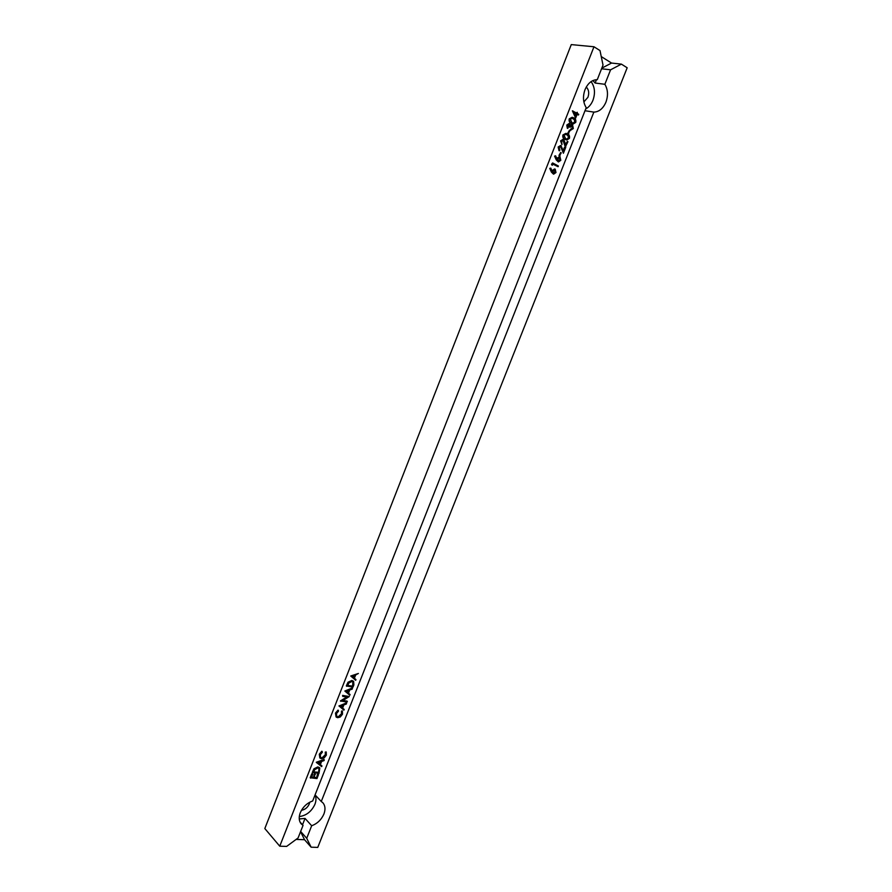 <?xml version="1.0" encoding="UTF-8"?>
<svg xmlns="http://www.w3.org/2000/svg" width="892" height="892" viewBox="0 0 892 892"><rect width="100%" height="100%" fill="white"/><g stroke="black" fill="none" stroke-linecap="round" stroke-linejoin="round"><path stroke-width="1.34" d="M301.485 810.282C304.986 809.68 307.584 807.594 309.245 804.015L309.725 802.231M583.87 101.911L587.939 97.295C589.333 93.036 588.787 89.613 586.278 87.026M296.133 839.405L304.551 839.718L311.13 847.188L306.714 838.302L311.676 825.758C317.318 823.628 321.399 819.715 323.907 814.028C325.636 809.356 325.268 805.599 322.837 802.744L321.265 801.484L593.86 112.113C599.101 111.868 603.126 108.556 605.936 102.156C608.299 95.489 607.943 89.534 604.865 84.294L610.585 69.81L621.389 64.124L611.544 63.053L601.253 56.575M311.676 825.758L305.042 818.41L299.233 818.967M299.957 821.911L303.046 825.379L298.073 837.978L286.644 846.408L279.754 846.196L264.824 828.557L571.27 44.6L593.983 46.763L279.754 846.196M593.983 46.763L600.004 50.588L603.014 65.083L597.272 79.667C591.965 79.812 587.884 83.146 585.018 89.668C582.643 96.459 583.045 102.457 586.222 107.653L312.679 800.971C306.959 803.056 302.823 807.004 300.269 812.79C298.586 817.373 298.909 821.075 301.228 823.907L303.046 825.379M299.288 816.581C306.313 815.611 311.52 811.542 314.909 804.35C316.27 800.771 316.314 797.638 315.054 794.939M593.86 112.113L585.007 110.731M585.721 108.947C588.887 107.218 591.296 104.319 592.957 100.272C595.455 93.047 594.83 86.825 591.073 81.607M350.746 676.002L358.383 673.46L355.674 674.943L354.392 678.221L355.964 679.592L355.685 680.306L350.746 676.002L358.383 673.46M344.836 691.021L352.095 688.089L352.206 689.126L349.775 689.929L348.493 693.196L350.077 694.545L349.798 695.247L344.836 691.021L352.485 688.423M336.061 716.9L335.47 713.098L338.023 710.11L338.559 711.08L336.485 713.567L336.797 716.566L337.912 717.057L341.469 713.79L341.424 711.102L342.405 710.935L342.495 714.213L340.231 717.034L337.622 717.692L336.228 717.09L335.47 713.098M336.618 716.376L337.533 716.7M319.815 757.865L319.291 754.208L321.845 751.22L322.38 752.179L320.306 754.677L320.562 757.553L321.767 758.066L325.324 754.743L325.268 752.112L326.238 751.956L326.349 755.167L324.086 757.999L321.466 758.702L319.983 758.066L319.291 754.208M320.384 757.341L321.388 757.698M316.627 762.727L316.292 762.259L323.952 759.516L324.052 760.586L321.599 761.456L320.328 764.678L321.945 765.927L321.666 766.618L316.66 762.627L324.32 759.895M320.362 764.611L321.945 765.927M310.204 777.746L311.776 773.743L312.802 774.167L311.475 777.534L313.438 777.679L314.397 773.944L315.054 773.988L314.095 777.735L316.548 777.913L317.507 774.178L318.522 774.613L316.95 778.593L310.204 777.746M311.609 777.188L313.081 777.3M314.229 777.389L316.181 777.534M575.652 118.067L572.385 110.842L576.856 113.206L577.224 112.281L577.436 113.54L578.752 114.299L578.473 115.012L577.157 114.265L575.652 118.067L572.898 110.92M576.41 112.95L577.224 112.281M578.473 115.012L577.091 114.432M567.836 128.37L567.312 125.148L569.364 123.509L570.534 125.248L572.564 124.746L573.311 128.559L570.579 130.277L572.731 128.214L572.329 125.493L570.144 127.277L569.23 124.289L567.903 125.471L568.126 127.645L567.323 128.281L566.788 125.058L569.096 123.497M570.467 124.746L571.839 124.557M570.523 130.277L570.345 129.474L572.218 128.125L571.783 125.393M570.144 127.277L569.051 126.854L568.962 124.3M568.237 133.677L567.658 133.354L569.386 130.366L569.966 130.689L568.237 133.677M566.598 139.921L564.87 139.308C563.153 138.639 562.495 137.19 562.897 134.96L565.851 133.376M558.091 166.715L552.928 163.983L551.936 165.098L551.524 164.318L552.616 162.946L558.37 166.001L558.091 166.715L552.873 164.117M553.419 174.085L551.446 172.145L549.751 168.387L550.788 168.109L552.293 171.442L555.192 169.123L555.984 172.535L553.664 174.163L551.958 172.256L550.252 168.499L550.788 168.109M551.97 170.729L554.545 168.945M558.258 161.853L556.274 159.902L554.579 156.111L555.616 155.832L557.121 159.189L560.02 156.88L560.8 160.315L558.503 161.931L556.775 160.002L555.08 156.212L555.616 155.832M556.798 158.464L559.34 156.691M559.529 155.799L558.938 155.476L560.655 152.51L561.246 152.833L559.529 155.799M562.25 148.875L560.544 146.288L563.398 153.246L561.737 148.774M561.079 146.4L559.228 147.503L559.83 150.079L559.039 150.692L558.147 147.035L560.622 145.474M563.265 150.391L564.435 147.414L565.539 147.838L563.398 153.246M565.818 147.124L563.51 140.245L561.659 141.337L561.971 144.638L561.079 140.981L563.744 139.498L565.907 145.084L567.368 141.371L567.959 141.694L565.305 147.024L562.952 140.122M561.971 144.638L560.566 140.88L563.03 139.308M565.684 144.248L567.368 141.371M572.965 123.921L571.181 123.286C569.464 122.594 568.806 121.134 569.219 118.881L572.095 117.298M312.646 772.84L314.33 769.172L318.21 767.276L319.804 767.934L319.024 773.342L312.278 772.461L313.962 768.793L317.842 766.897L319.604 767.767M338.949 705.996L346.219 703.008L346.33 704.056L343.888 704.87L342.606 708.125L344.2 709.452L343.922 710.155L338.982 705.907L346.609 703.353M342.617 708.103L344.2 709.452M342.829 700.554L346.977 701.067L347.111 702.06L340.421 700.934L346.899 696.92M340.8 701.29L347.69 697.02L342.729 696.384L342.606 695.392L349.285 696.541L342.417 700.811L347.367 701.424M346.698 686.294L348.404 682.57L352.262 680.808L353.633 681.376L353.879 684.9L352.998 687.141L346.319 685.948L348.014 682.235L351.872 680.462L353.422 681.22M315.077 794.895L321.265 801.484M592.924 80.559L595.131 83.034L596.458 79.667M595.131 83.034L604.865 84.294M601.565 68.773L610.585 69.81M601.81 68.149L611.544 63.053M311.13 847.188L317.764 847.4L627.176 67.781L621.389 64.124M302.522 824.788L305.042 818.41M300.649 831.456L306.714 838.302M304.551 839.718L300.548 831.701M553.096 171.052L553.586 173.327L555.404 172.189L554.947 169.859L553.096 171.052M553.564 173.316L554.902 172.078L554.456 169.759M552.438 165.21L551.524 164.318M552.037 164.429L552.616 162.946M557.913 158.798L558.403 161.084L560.221 159.958L559.775 157.605L557.913 158.798M558.403 161.084L559.719 159.846L559.775 157.605M560.042 155.899L558.938 155.476M559.451 155.576L560.655 152.51M559.552 150.793L558.66 147.135L560.89 145.496L563.488 151.227L564.948 147.514M569.43 138.394L566.866 139.988L565.383 139.397C563.666 138.739 563.008 137.279 563.409 135.049L566.097 133.399L567.524 133.956C569.23 134.67 569.865 136.153 569.43 138.394M565.662 138.684L566.955 139.208L568.862 138.037L568.55 135.785L566.041 134.213L564.012 135.35L565.662 138.684M566.676 139.13L568.349 137.948L568.037 135.684L565.773 134.179M568.75 133.767L567.658 133.354M568.171 133.443L569.386 130.366M575.741 122.394L573.221 123.988L571.694 123.375C569.977 122.683 569.33 121.223 569.732 118.971L572.363 117.331L573.835 117.911C575.541 118.647 576.176 120.141 575.741 122.394M571.973 122.65L573.311 123.196L575.173 122.037L574.872 119.751L572.318 118.145L570.334 119.283L571.973 122.65M573.043 123.129L574.649 121.948L574.348 119.673L572.04 118.112M575.63 116.317L576.578 113.92L574.091 112.504L575.63 116.317M575.351 115.626L576.054 113.841L574.203 112.782M316.548 777.913L317.507 774.178M317.875 774.557L318.522 774.613M313.438 777.679L314.397 773.944M314.764 774.323L315.422 774.367M310.572 778.125L311.776 773.743M312.144 774.122L312.802 774.167M318.622 772.65L319.581 769.807L319.169 768.413L317.965 767.912L314.787 769.584L313.549 772.26L318.622 772.65L318.968 768.235M313.683 771.914L318.254 772.271M317.887 762.783L319.815 764.277L320.819 761.735L317.887 762.783M317.965 762.76L319.447 763.898L320.217 761.958M319.659 754.576L322.224 751.588M321.767 758.066L325.703 755.111L325.268 752.112M325.647 752.48L326.238 751.956M335.849 713.455L338.402 710.467M337.912 717.057L341.848 714.135L341.424 711.102M341.803 711.459L342.405 710.935M340.198 706.107L342.104 707.702L343.108 705.126L340.198 706.107M340.231 706.096L341.714 707.345L342.517 705.327M342.729 696.384L342.606 695.392M342.985 695.738L349.285 696.541M348.493 693.196L350.077 694.545M346.085 691.144L347.98 692.761L348.995 690.185L346.085 691.144L347.601 692.415L348.393 690.386M352.608 686.405L353.589 683.495L353.054 681.889L352.005 681.455L348.85 683.027L347.601 685.736L352.608 686.405L352.853 681.733M347.713 685.457L352.217 686.059M354.392 678.221L355.964 679.592M351.994 676.136L353.879 677.775L354.904 675.199L351.994 676.136L353.5 677.441L354.302 675.389"/></g></svg>

